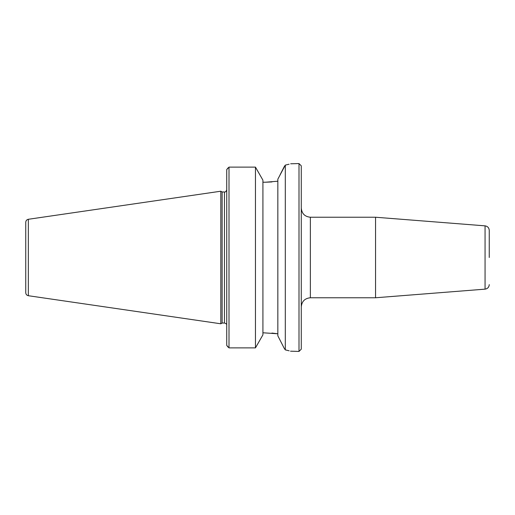 <?xml version="1.0" encoding="UTF-8"?>
<svg xmlns="http://www.w3.org/2000/svg" width="515" height="515" viewBox="0 0 515 515"><rect width="100%" height="100%" fill="white"/><g stroke="black" fill="none" stroke-linecap="round" stroke-linejoin="round"><path stroke-width="0.77" d="M310.365 217.233L375.557 217.233L375.557 297.767L310.365 297.767L310.365 217.233C304.848 216.693 301.816 213.661 301.275 208.144M299.003 351.436L301.275 349.164L301.275 165.836L299.003 163.564L299.003 351.436L290.505 351.178M489.25 257.5L489.25 230.385L489.25 257.5M227.978 347.046L226.729 345.391L229.001 347.876L229.001 167.124L255.459 167.124L262.92 180.16L262.92 334.84L255.459 347.876L229.001 347.876M262.92 332.78L277.836 333.784L271.92 333.057M277.836 335.819L284.209 348.295L277.836 335.819L277.836 179.181L285.297 165.122C293.415 163.094 293.415 163.094 285.297 165.122L284.209 166.706M227.978 167.954L226.729 169.609L229.001 167.124M277.836 181.216L265.483 182.22L271.92 181.943M280.083 174.785L284.1 166.918M265.483 182.22L262.92 182.22M299.003 163.564L290.647 163.783M289.076 164.208L285.297 165.122L285.297 349.878C293.415 351.906 293.415 351.906 285.297 349.878L284.209 348.295L285.297 349.878M285.336 349.885L289.153 350.812M255.459 347.876L255.459 167.124M226.729 169.609L226.729 345.391M222.132 257.5L222.132 191.973L220.826 191.213L220.826 323.787L222.132 323.027L222.132 257.5M25.75 257.5L25.75 292.72C25.872 294.361 26.741 295.359 28.344 295.719L28.344 219.281C26.741 219.641 25.872 220.639 25.75 222.28L25.75 257.5M28.344 219.281L220.819 191.213L220.826 323.787M489.25 230.385C489.031 227.791 487.634 226.278 485.059 225.853L485.059 289.147C487.634 288.722 489.031 287.209 489.25 284.615M226.697 190.08C225.924 191.657 225.171 192.288 224.456 191.973L224.456 323.027L222.132 323.027M310.365 297.767C304.848 298.307 301.816 301.339 301.275 306.856M485.059 225.853L375.557 217.233M485.059 289.147L375.557 297.767M226.697 324.92C226.986 324.289 226.24 323.658 224.456 323.027M224.456 191.973L222.132 191.973M28.344 295.719L220.819 323.787"/></g></svg>
